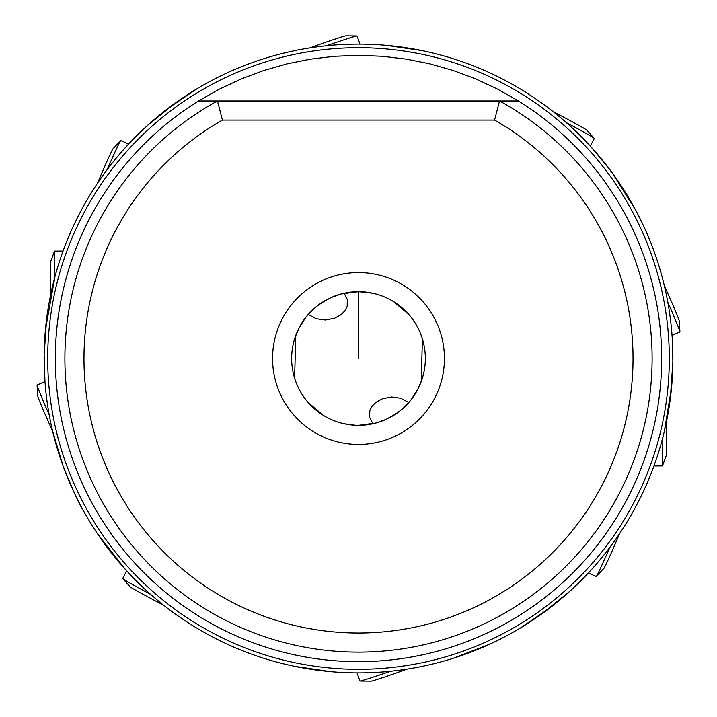 <?xml version="1.0" encoding="UTF-8"?>
<svg xmlns="http://www.w3.org/2000/svg" width="717" height="717" viewBox="0 0 717 717"><rect width="100%" height="100%" fill="white"/><g stroke="black" fill="none" stroke-linecap="round" stroke-linejoin="round"><path stroke-width="1.08" d="M648.365 480.211L644.986 487.963M653.913 250.95L652.658 247.553M650.05 240.885L648.733 237.65M647.397 234.495L646.071 231.457M644.771 228.544L643.499 225.774M635.62 210.036L612.3 172.958M672.035 335.422L679.904 331.944A35.33 0.959 -113.8 0 0 679.931 331.828L679.178 320.723A24.835 0.672 -113.8 0 0 672.985 305.227A24.835 0.672 -113.8 0 0 664.39 285.931L663.772 283.358M661.28 273.885L659.792 268.732M656.754 259.106L656.297 257.735M612.255 172.905L610.257 170.207M610.104 170.001L592.296 148.32M672.591 344.904L672.869 361.879L670.368 398.213M671.551 387.44L664.435 430.881M620.913 531.638L619.47 533.798A24.835 0.672 -66.6 0 1 611.135 553.21A24.835 0.672 -66.6 0 1 603.965 568.285L596.329 576.378A35.33 0.959 -66.6 0 0 606.519 554.931A35.33 0.959 113.4 0 0 609.88 547.295M569.459 591.597L541.093 614.424M549.805 607.98L520.443 627.967M520.192 628.119L513.076 632.26M508.909 634.572L504.409 636.974M489.568 644.26L453.61 658.152M435.649 663.27L434.914 663.458M424.437 665.896L422.878 666.218M409.559 668.71L406.996 669.122A24.835 0.672 -19.3 0 1 387.081 676.176A24.835 0.672 -19.3 0 1 371.155 681.15L360.024 681.033A35.33 0.959 -19.3 0 0 382.69 673.962A35.33 0.959 160.7 0 0 390.577 671.246M330.609 671.641L294.588 666.317M657.426 261.131L658.206 263.551M553.623 111.995A24.835 0.672 -152.1 0 1 572.318 121.818A24.835 0.672 -152.1 0 1 586.784 130.144L594.259 138.39A35.33 0.959 -152.1 0 1 594.312 138.498L590.288 146.107L602.19 159.873M608.177 167.455L616.028 178.183M46.632 318.787L44.131 355.121L44.965 381.578L37.096 385.056A35.33 0.959 66.2 0 0 37.069 385.172L37.822 396.277A24.835 0.672 66.2 0 0 44.015 411.773A24.835 0.672 66.2 0 0 52.61 431.069L63.078 466.041C73.528 491.629 80.125 506.184 82.858 509.697M124.704 568.68L97.629 533.95M94.994 529.971L92.251 525.678M67.174 476.68L63.168 466.283M45.449 329.56L54.994 276.529M82.374 208.199L83.064 206.935M96.087 185.362L97.53 183.202A24.835 0.672 113.4 0 1 105.865 163.79A24.835 0.672 113.4 0 1 113.035 148.715L120.671 140.622A35.33 0.959 113.4 0 0 110.481 162.069A35.33 0.959 -66.6 0 0 107.12 169.705M147.541 125.403L175.907 102.576M167.195 109.02L196.566 89.033M307.441 48.29L310.004 47.878A24.835 0.672 160.7 0 1 329.919 40.824A24.835 0.672 160.7 0 1 345.845 35.85L356.976 35.967A35.33 0.959 160.7 0 0 334.31 43.038A35.33 0.959 -19.3 0 0 326.423 45.754M386.391 45.359L422.412 50.683M59.574 455.878L58.794 453.449M163.377 605.005A24.835 0.672 27.9 0 1 144.682 595.182A24.835 0.672 27.9 0 1 130.216 586.856L122.741 578.61A35.33 0.959 27.9 0 1 122.688 578.502L126.712 570.893L115.491 557.96M92 525.283L91.489 524.459M407.139 404.343L406.306 405.213M405.463 406.064L404.621 406.871M403.796 407.65L402.972 408.394M393.445 415.475L400.794 410.258M401.153 409.963L404.513 406.987M386.096 419.382L375.833 423.057L358.5 425.342A66.842 66.842 0 0 0 425.342 358.5A66.842 66.842 0 0 0 358.5 291.658L372.921 293.235M358.572 425.342L367.328 424.751M374.848 423.308L378.585 422.25M383.631 420.431L385.199 419.777M386.078 419.382L396.169 413.709M396.358 413.584L396.985 413.144M397.424 412.84L398.311 412.185M418.029 388.892L411.271 399.512L404.711 406.79M415.018 394.18A66.842 66.842 0 0 0 417.661 389.6L421.928 379.58M422.25 338.424A66.842 66.842 0 0 0 367.597 292.285M366.674 292.16A66.842 66.842 0 0 0 363.886 291.882M362.739 291.792A66.842 66.842 0 0 0 361.601 291.729L358.5 291.658A66.842 66.842 0 0 0 291.658 358.5A66.842 66.842 0 0 0 358.5 425.342A66.842 66.842 0 0 1 356.932 425.324M360.068 291.676A66.842 66.842 0 0 0 358.5 291.658L358.5 358.5M369.748 292.617L362.829 291.801M418.656 387.628L419.983 384.715M421.211 381.614L421.838 379.858M421.255 381.516L422.394 338.881M422.017 379.32L422.34 378.307M422.394 378.137L422.698 377.106M422.815 376.694L423.46 374.22M423.55 373.88L424.034 371.63M424.195 370.832L424.518 368.959M424.778 367.176L424.921 366.011M425.047 364.711L425.127 363.815M425.235 362.282L425.298 360.857M425.298 360.83L425.306 356.322M425.253 355.058L425.226 354.53M425.1 352.854L425.002 351.76M424.939 351.178L424.822 350.219M424.769 349.806L424.634 348.838M424.589 348.525L424.419 347.44M424.267 346.571L424.159 345.988M423.828 344.366L423.281 342.045M423.254 341.946L423.003 340.978M422.976 340.88L422.672 339.813M393.767 301.723L408.798 314.485M409.577 315.39L410.321 316.287M411.038 317.174L411.71 318.052M414.507 322.023L413.485 320.499M413.333 320.284L410.429 316.412M330.904 297.618L341.167 293.943L358.5 291.658M358.428 291.658L349.672 292.249M342.152 293.692L338.415 294.75M333.369 296.569L331.801 297.223M330.922 297.618L320.831 303.291M320.642 303.416L320.015 303.856M319.576 304.16L318.689 304.815M298.971 328.108L305.729 317.488L312.289 310.21M344.079 423.765L355.399 425.271A66.842 66.842 0 0 1 354.171 425.199L347.252 424.383M353.114 425.118A66.842 66.842 0 0 1 350.326 424.84M349.403 424.715A66.842 66.842 0 0 1 309 403.42M323.233 415.277L308.202 402.515A66.842 66.842 0 0 1 307.423 401.61L306.679 400.713M305.101 398.697A66.842 66.842 0 0 1 294.606 378.119L295.789 335.386M292.294 349.322A66.842 66.842 0 0 1 292.455 348.211M292.966 345.37L293.45 343.12A66.842 66.842 0 0 1 293.54 342.78L294.185 340.306A66.842 66.842 0 0 1 294.239 340.109M294.66 338.693L294.983 337.68A66.842 66.842 0 0 1 297.752 330.627M298.129 329.811A66.842 66.842 0 0 1 301.982 322.82M305.962 399.826L305.29 398.948M302.493 394.977L303.515 396.501M303.667 396.716L306.571 400.588M294.606 338.863L294.302 339.894M292.805 346.168L292.482 348.041M292.222 349.824L292.079 350.989M291.953 352.289L291.873 353.185M291.765 354.718L291.702 356.143M291.702 356.17L291.694 360.678M291.747 361.942L291.774 362.47M291.9 364.146L291.998 365.24M292.061 365.822L292.178 366.781M292.231 367.194L292.366 368.162M292.411 368.475L292.581 369.56M292.733 370.429L292.841 371.012M293.172 372.634L293.719 374.955M293.746 375.054L293.997 376.022M294.024 376.12L294.328 377.187M309.861 312.657L310.694 311.787M311.536 310.936L312.379 310.129M313.204 309.35L314.028 308.606M323.555 301.525L316.206 306.742M315.847 307.037L312.487 310.013M298.344 329.372L297.017 332.285M295.135 337.232L299.339 327.4M308.211 314.476L316.278 318.76L325.33 320.042L334.597 318.223L341.05 314.709L345.11 310.604L347.207 306.329L347.297 299.5L344.133 293.226M408.789 402.524L400.722 398.24L391.67 396.958L382.403 398.777L375.95 402.291L371.89 406.396L369.793 410.671L369.703 417.5L372.867 423.774M358.5 272.568A85.932 85.932 0 0 0 272.568 358.5A85.932 85.932 0 0 0 358.5 444.432A85.932 85.932 0 0 0 444.432 358.5A85.932 85.932 0 0 0 358.5 272.568M358.5 633.021A274.521 274.521 0 0 1 222.431 120.071L494.569 120.071A274.521 274.521 0 0 1 358.5 633.021M494.569 120.071L499.543 100.98L217.457 100.98L222.431 120.071M358.5 652.12A293.62 293.62 0 0 0 499.543 100.98L518.472 100.98A303.166 303.166 0 0 1 358.5 661.666A303.166 303.166 0 0 1 198.528 100.98L217.457 100.98A293.62 293.62 0 0 0 358.5 652.12A293.62 293.62 0 0 1 217.457 100.98M198.528 100.98L219.465 89.096L241.27 78.915L263.82 70.499L286.961 63.894L310.551 59.152L334.454 56.293L358.5 55.334L382.546 56.293L406.449 59.152L430.039 63.894L453.18 70.499L475.729 78.915L497.535 89.096L518.472 100.98M672.887 358.5A314.387 314.387 0 0 1 358.5 672.887A314.387 314.387 0 0 1 44.113 358.5A314.387 314.387 0 0 1 358.5 44.113A314.387 314.387 0 0 1 672.887 358.5A314.387 314.387 0 0 1 358.5 672.887A314.387 314.387 0 0 1 44.113 358.5A314.387 314.387 0 0 1 358.5 44.113A314.387 314.387 0 0 1 672.887 358.5M50.477 295.565L50.71 261.58L54.51 251.084L54.133 279.764M54.51 251.084L63.042 251.058M666.523 421.435L666.29 455.42L662.49 465.916L662.866 437.236M662.49 465.916L653.958 465.942M122.741 578.61A35.33 0.959 27.9 0 0 143.319 590.449A35.33 0.959 -152.1 0 0 150.669 594.393M594.259 138.39A35.33 0.959 -152.1 0 0 573.681 126.55A35.33 0.959 27.9 0 0 566.331 122.607M357.057 672.878L359.907 680.998A35.33 0.959 -19.3 0 0 360.024 681.033M359.943 44.122L357.093 36.002A35.33 0.959 160.7 0 0 356.976 35.967M588.325 573.017L596.221 576.441A35.33 0.959 -66.6 0 0 596.329 576.378M128.675 143.983L120.779 140.559A35.33 0.959 113.4 0 0 120.671 140.622M679.931 331.828A35.33 0.959 -113.8 0 0 671.112 309.78A35.33 0.959 66.2 0 0 667.787 302.126M37.069 385.172A35.33 0.959 66.2 0 0 45.888 407.22A35.33 0.959 -113.8 0 0 49.213 414.874M47.698 358.5A310.802 310.802 0 0 0 358.5 669.302A310.802 310.802 0 0 0 669.302 358.5A310.802 310.802 0 0 0 358.5 47.698A310.802 310.802 0 0 0 47.698 358.5"/></g></svg>
